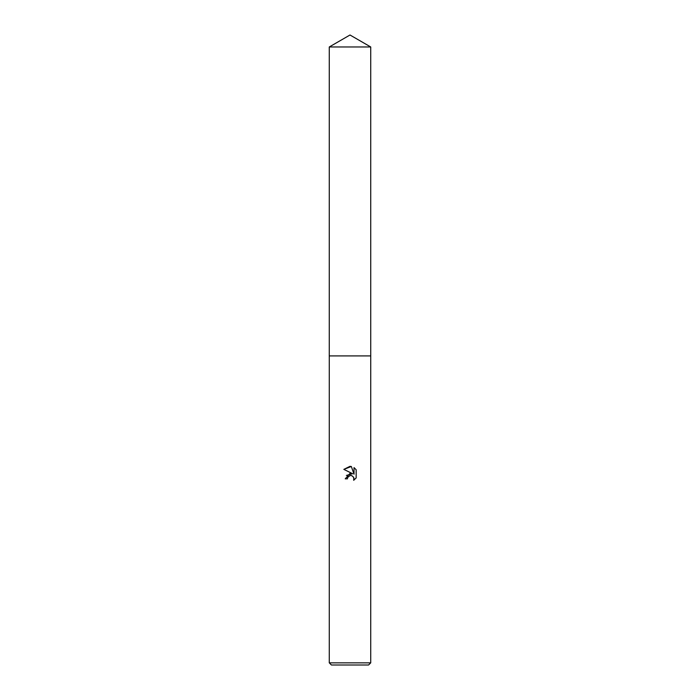 <?xml version="1.0" encoding="UTF-8"?>
<svg xmlns="http://www.w3.org/2000/svg" width="700" height="700" viewBox="0 0 700 700"><rect width="100%" height="100%" fill="white"/><g stroke="black" fill="none" stroke-linecap="round" stroke-linejoin="round"><path stroke-width="1.05" d="M329.271 46.97L370.729 46.97L350 35L329.271 46.97L329.262 355.924L370.738 355.924L370.729 662.847L329.271 662.847L331.424 665L368.576 665L370.729 662.847M350 475.597L347.76 477.347L347.41 478.844L345.231 478.844L350 473.401L352.642 473.716L343.84 469.376L350 466.34L351.339 466.489L354.025 474.224L354.025 467.6L356.16 469.761L356.16 477.934L353.684 480.305L353.78 477.558L351.995 475.764L350.648 475.519M347.41 478.844L347.629 477.636M353.474 476.989L354.034 478.826L353.684 480.305L356.16 477.934M352.642 473.716L346.395 475.44M347.76 477.347L349.939 475.606M351.12 475.536L351.724 475.668M356.16 469.761L354.025 467.6M351.339 466.489L343.84 469.376M329.271 662.847L329.271 355.924L370.738 355.924L370.729 46.97"/></g></svg>
